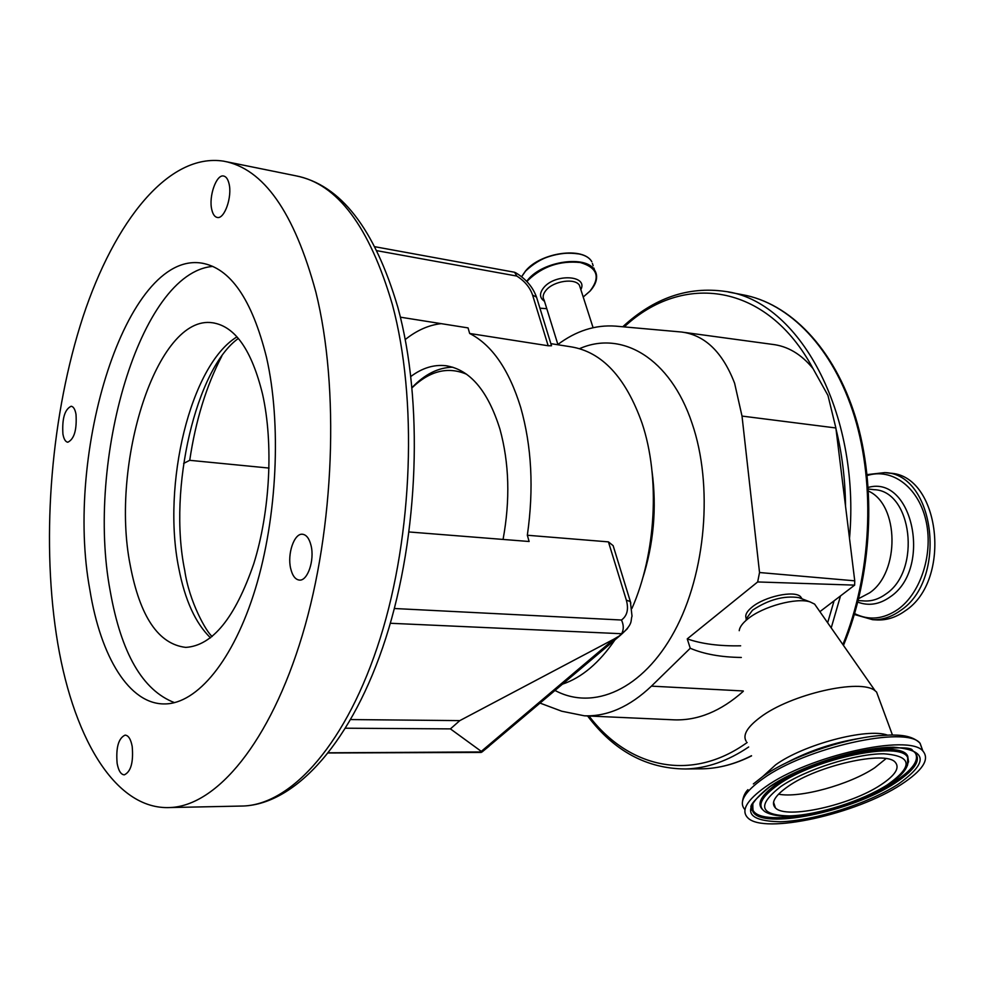 <?xml version="1.0" encoding="UTF-8"?>
<svg xmlns="http://www.w3.org/2000/svg" width="985" height="985" viewBox="0 0 985 985"><rect width="100%" height="100%" fill="white"/><g stroke="black" fill="none" stroke-linecap="round" stroke-linejoin="round"><path stroke-width="1.48" d="M746.211 741.348C742.468 735.204 747.086 727.25 760.063 717.474C790.253 694.24 861.161 678.049 875.209 690.879L876.564 692.024L878.915 698.377M739.218 630.683C739.649 627.088 742.53 623.16 747.861 618.875C762.87 606.452 796.508 597.316 810.101 601.921L814.607 604.101L816.971 607.499M746.002 619.109L752.491 610.232C768.435 599.656 783.875 595.445 798.823 597.624L800.768 598.363M802.098 598.868L800.436 596.528C793.873 590.2 764.582 596.553 752.047 607.105C746.778 611.414 744.82 615.133 746.162 618.235M753.353 783.949L763.289 776.118C789.724 757.366 842.384 738.799 878.558 735.684L889.837 735.032C898.135 735.081 911.617 734.736 920.088 743.269L922.81 750.816M752.934 810.557L751.801 810.15M744.98 809.682C738.356 802.393 744.303 792.1 762.809 778.79C805.311 747.677 906.163 725.206 919.953 743.133L920.088 743.269M901.152 784.528C856.31 814.152 763.683 834.701 747.787 817.809C740.732 810.643 746.63 800.337 765.456 786.892C808.131 755.938 909.155 733.332 922.883 751.026C929.951 759.312 922.699 770.479 901.152 784.528M897.594 784.589C867.391 803.883 814.336 820.702 780.588 821.761C744.746 821.071 741.028 809.424 769.457 786.818C799.069 766.256 859.376 746.987 893.641 747.233C927.636 750.016 928.953 762.476 897.594 784.589M914.917 752.232C919.83 759.804 912.996 769.654 894.442 781.794C851.754 810.286 761.947 828.816 753.008 810.199L752.047 804.843M762.193 809.214C756.665 803.206 761.651 794.698 777.165 783.691C814.324 756.825 901.62 738.861 907.739 756.246L908.232 762.452M880.799 784.885C850.301 805.299 786.055 819.557 775.429 807.922C770.602 802.91 774.776 795.769 787.963 786.498C817.439 765.456 885.613 750.238 895.23 762.242C900.068 767.783 895.254 775.33 880.799 784.885M885.971 472.751L889.504 473.182C939.912 474.277 952.79 580.251 905.043 610.946C896.178 617.287 886.943 620.291 877.352 619.959L876.096 619.885M868.511 491.121C899.17 504.702 900.093 572.359 869.607 592.835L859.018 598.449M684.538 332.438L772.154 344.344C787.643 346.08 801.273 354.157 813.019 368.587L827.954 395.416L835.871 427.97L854.746 580.83L854.648 585.127L819.889 611.66M540.1 703.118L561.733 711.219L584.376 715.799C607.388 716.624 629.735 706.737 651.442 686.139L690.251 648.265L687.247 638.883L757.662 581.95L759.534 572.531L742.013 416.076L734.601 383.214C722.596 352.137 704.94 335.085 681.608 332.031L615.65 326.133C595.408 324.656 576.04 330.837 557.559 344.713M743.293 691.31C720.958 711.182 697.872 720.7 674.06 719.838L672.989 719.789M757.662 581.95L854.648 585.127M687.247 638.883C701.615 643.919 719.419 646.234 740.646 645.803M690.251 648.265C704.004 654.138 721.032 657.204 741.323 657.463M562.595 684.119C581.753 677.655 599.212 662.905 614.985 639.844M631.927 608.459C656.17 553.644 660.258 477.22 642.048 423.168C625.697 377.292 601.983 351.842 570.931 346.818L550.861 343.654M394.357 608.508L621.486 620.021C627.211 615.822 628.824 609.198 626.349 600.16L608.434 541.873L527.332 535.249C533.956 488.831 531.715 446.18 520.646 407.261C508.913 369.461 491.909 344.861 469.66 333.472L548.165 345.76L532.577 295.044C529.942 287.374 524.673 281.045 516.793 276.059L514.589 272.254L374.953 246.743M608.434 541.873L613.138 545.665L614.492 550.049M350.795 719.567L459.823 720.614L450.416 728.888L482.059 751.937L489.077 746.236M345.661 728.211L450.416 728.888M328.621 752.799L482.059 751.937M627.531 628.553L620.193 635.448L614.037 639.068L459.823 720.614M619.516 635.768L621.646 633.724L390.306 623.271M311.063 545.604C309.29 538.475 306.397 534.683 302.395 534.239C294.158 533.23 287.115 554.026 290.673 568.505C292.422 575.794 295.365 579.648 299.477 580.091C307.628 581.064 314.744 560.108 311.063 545.604M229.025 183.666C227.929 179.11 226.131 176.561 223.644 176.032C216.368 174.037 208.488 196.594 211.787 209.645C212.871 214.311 214.693 216.922 217.254 217.451C224.445 219.446 232.423 196.754 229.025 183.666M76.005 414.303C75.069 409.28 73.469 406.596 71.179 406.239C64.727 409.317 61.981 418.576 62.917 434.028C63.84 439.138 65.466 441.871 67.805 442.228C74.232 439.125 76.965 429.817 76.005 414.303M132.199 746.445C130.796 739.156 128.432 735.376 125.095 735.118C118.471 738.208 115.824 747.615 117.129 763.363C118.508 770.762 120.909 774.592 124.319 774.85C130.919 771.723 133.554 762.255 132.199 746.445M56.317 634.365C71.252 734.133 113.989 810.323 170.159 807.54C216.688 805.668 270.087 742.579 302.333 635.214C334.531 528.046 339.702 388.213 315.877 292.139C294.207 212.144 263.475 168.497 223.681 161.171C168.78 152.613 114.605 220.972 82.974 316.899C51.405 413.626 41.272 534.473 56.317 634.365M262.576 394.234C273.596 443.459 270.124 511.498 253.773 563.715C235.132 617.854 212.464 645.741 185.759 647.391C158.499 644.178 139.993 616.807 130.229 565.255C109.951 463.701 156.874 314.104 212.637 322.785C235.083 326.257 251.729 350.081 262.576 394.234M212.822 266.406C139.759 272.377 85.707 461.546 110.221 591.123C121.192 653.252 142.628 690.423 174.53 702.65M266.479 357.26C251.951 299.218 230.268 267.822 201.408 263.069C125.846 251.471 64.357 453.162 89.906 590.064C100.605 656.601 129.195 704.62 164.901 703.93C197.099 703.672 233.371 660.701 255.337 588.919C277.253 517.211 281.624 423.685 266.479 357.26M269.04 468.072L189.723 460.315L183.629 463.43M481.222 752.429L328.485 752.971M621.486 620.021C623.8 625.044 623.85 629.612 621.646 633.724M527.332 535.249L529.13 541.504L409.12 531.974M441.194 323.646C428.783 325.025 416.803 330.332 405.254 339.542M400.402 317.182L468.06 327.906L469.66 333.472M503.064 539.435C510.304 499.912 509.257 463.147 499.937 429.14C487.834 390.528 469.771 369.387 445.737 365.706C433.831 364.413 422.208 367.996 410.88 376.455M452.804 367.22C438.423 367.43 424.843 374.202 412.062 387.536M466.631 374.263C447.929 366.309 429.743 370.803 412.075 387.77M551.329 345.156L551.514 345.76L548.165 345.76M762.907 776.389L775.663 764.803C803.662 744.451 866.985 727.693 887.436 735.093M785.968 763.018C809.325 750.656 834.209 742.407 860.595 738.245M752.971 810.126L752.848 811.505L751.37 807.798C749.08 805.939 755.273 798.909 769.925 786.695C794.205 770.972 824.063 759.176 859.511 751.309C894.208 746.95 911.876 746.692 912.529 750.533C922.662 757.847 916.887 768.657 895.242 782.964C852.197 811.652 761.688 830.306 752.848 811.517L752.836 803.12M907.776 756.308L907.702 757.699C909.955 766.096 903.393 775.084 888.002 784.663C853.355 806.062 788.973 824.876 765.419 811.948C756.603 806.259 760.789 797.247 777.99 784.922C814.977 758.228 901.817 740.375 907.702 757.699L907.468 765.542M887.497 784.762C862.331 800.94 817.636 815.124 789.441 815.925C759.644 815.211 756.714 805.447 780.649 786.633C805.398 769.556 855.152 753.673 883.705 753.784C912.208 755.951 913.477 766.281 887.497 784.762M886.02 758.635L874.692 767.783C849.526 784.713 799.574 798.466 778.532 794.169M867.12 474.622L884.801 472.603C935.171 473.687 948.013 579.882 900.29 610.651C891.437 617.016 882.203 620.033 872.624 619.688L877.352 619.959M867.219 475.546C891.548 467.715 917.835 486.528 925.703 519.526C933.792 552.4 921.258 592.613 898.209 609.186C883.582 619.282 869.066 620.759 854.648 613.606M868.265 487.415C912.726 474.782 932.573 568.862 890.144 596.91C879.507 604.47 868.733 606.206 857.812 602.13M868.376 489.04L873.88 489.668C911.925 490.333 921.751 570.34 885.971 593.955C879.174 598.942 872.07 601.281 864.658 600.973L858.218 600.554M728.284 292.003L742.111 294.65C788.997 302.764 833.15 347.434 854.512 416.643C875.727 485.839 871.282 574.908 842.877 644.584M622.742 326.774C653.966 297.962 688.109 286.179 725.157 291.412C798.121 300.388 860.73 411.385 849.513 538.426M840.5 595.925L831.217 627.888M834.086 600.813L827.646 622.766M624.244 326.909C682.199 272.537 766.589 281.895 813.019 368.587M836.006 429.029C842.052 453.445 845.228 479.19 845.536 506.253M751.493 755.717C735.278 763.991 719.075 768.362 702.859 768.805L698.87 768.854M748.674 746.987C727.866 761.048 706.848 768.374 685.622 768.977L702.859 768.805C719.112 768.349 735.339 764.052 751.543 755.889M747.159 742.505C690.904 783.087 628.073 767.463 589.018 716.009M651.442 686.139L743.281 690.965M742.013 416.076L835.871 427.97M759.534 572.531L854.746 580.83M555.06 690.485C593.352 711.022 642.836 689.685 674.38 631.41C705.974 573.369 713.448 485.211 691.999 423.144C670.256 358.023 621.781 329.987 579.525 348.665M642.282 579.549C653.683 544.212 656.921 508.125 652.021 471.286M614.037 639.068L481.591 751.112M210.519 637.849C195.498 623.271 184.921 600.05 178.777 568.197C161.774 484.854 190.302 365.263 236.979 336.858M239.7 806.087L243.492 806.013C292.089 804.092 347.311 742.591 380.185 638.292C413.023 534.178 417.628 398.359 392.375 304.574C369.461 226.439 337.227 183.518 295.685 175.773L226.464 161.737M221.785 356.139C206.345 385.825 195.658 420.546 189.723 460.315M626.349 600.16L630.363 601.564L630.831 603.115M516.793 276.059L376.935 250.695M532.577 295.044L536.529 297.15L537.12 299.083M557.879 344.467L544.151 300.179C542.329 297.187 543.018 293.825 546.207 290.082C553.841 280.848 575.265 277.832 579.463 285.342L593.081 327.673M544.483 301.287C539.423 297.839 539.214 293.247 543.855 287.497C555.565 273.239 588.39 275.344 580.842 289.639M526.963 281.636L528.342 279.974C542.784 266.295 560.108 260.483 580.325 262.527C597.489 267.649 600.715 277.179 589.99 291.117L583.218 297.014L590.052 291.092C596.812 283.483 598.314 276.477 594.558 270.05C597.181 274.138 597.292 278.767 594.915 283.926M526.655 281.316L528.034 279.629C543.104 261 586.21 254.943 594.558 270.05L593.906 268.055M521.619 276.76L525.448 271.232C540.457 252.542 583.465 246.558 591.825 261.739C583.391 246.349 540.543 252.357 525.51 270.998M525.682 270.974C540.667 256.728 558.384 251.052 578.811 253.945M592.379 263.414L593.155 265.778M539.94 308.194L546.786 308.699L539.928 308.17M742.505 801.347C743.269 796.483 745.066 792.593 747.898 789.674M908.552 761.897L907.739 756.246M854.389 614.492L872.624 619.688M775.429 807.922L773.545 802.196M753.008 810.199L752.638 803.6M922.883 751.026L919.953 743.133M876.564 692.024L892.447 735.019M742.111 294.65C789.687 302.912 834.196 348.037 855.571 417.431C876.798 486.824 872.156 575.88 843.468 645.421M814.607 604.101L875.209 690.879M798.823 597.624L810.101 601.921M800.436 596.528L801.975 598.831M587.577 715.947C614.049 751.062 646.739 768.743 685.622 768.977M584.376 715.799L674.06 719.838M212.194 636.495C206.518 632.321 189.194 601.773 184.737 570.463C167.672 488.08 196.446 368.255 238.358 338.446M295.685 175.773C340.576 184.774 374.632 228.631 397.854 307.345C423.525 401.006 418.896 534.806 385.874 637.911C352.852 741.003 296.226 803.76 243.492 806.013L170.159 807.54M214.139 322.994L212.637 322.785M203.366 263.401L201.408 263.069M613.138 545.665L630.363 601.564L632.025 616.167C630.191 621.153 633.934 623.357 620.193 635.448L482.059 751.986M515.426 272.611C525.768 278.718 532.811 286.894 536.529 297.15L551.514 345.76M445.737 365.706L447.35 365.94M521.57 276.711L525.461 271.06"/></g></svg>
